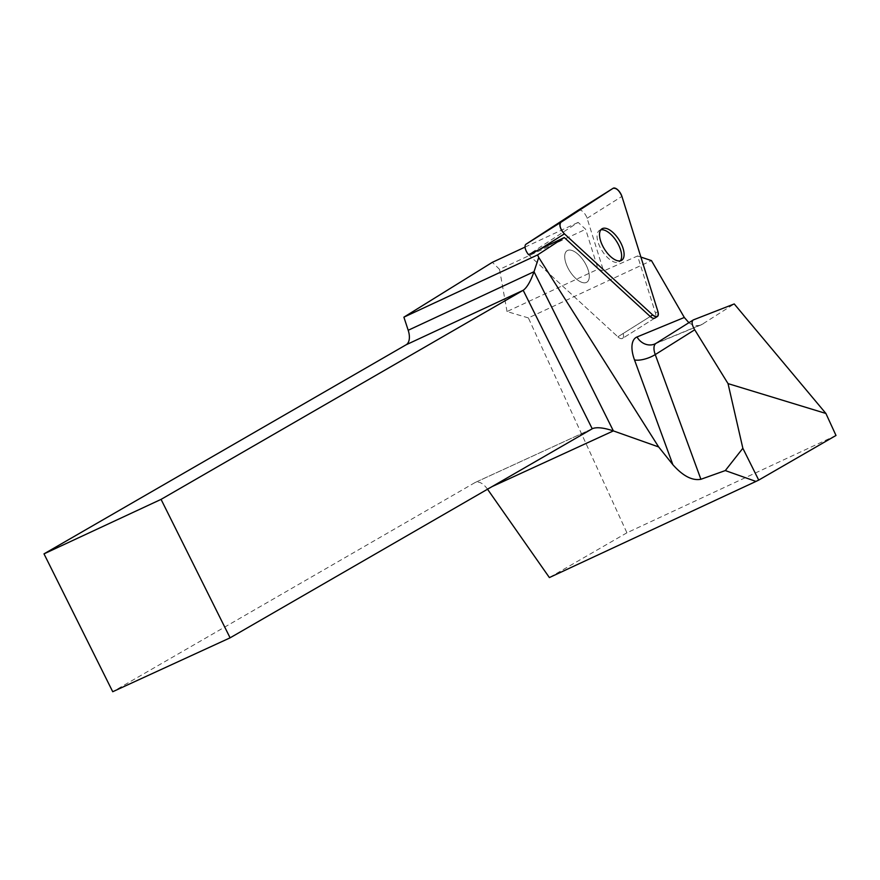 <?xml version="1.0" encoding="UTF-8"?>
<svg xmlns="http://www.w3.org/2000/svg" width="880" height="880" viewBox="0 0 880 880"><rect width="100%" height="100%" fill="white"/><g stroke="black" fill="none" stroke-linecap="round" stroke-linejoin="round"><path stroke-width="0.66" stroke-dasharray="4.4 3.3" d="M578.303 254.507A18.579 8.646 57.9 0 0 567.116 250.701A18.579 8.646 57.9 0 0 569.679 271.04A18.579 8.646 57.9 0 0 586.883 282.172A18.579 8.646 57.9 0 0 588.258 270.259A18.579 8.646 57.9 0 0 578.303 254.507A18.579 8.646 -122.1 0 1 588.258 270.259A18.579 8.646 -122.1 0 1 586.883 282.172A18.579 8.646 -122.1 0 1 569.679 271.04A18.579 8.646 -122.1 0 1 567.116 250.701A18.579 8.646 -122.1 0 1 578.303 254.507M528.583 254.661A7.744 3.597 57.9 0 0 529.606 255.728L617.87 336.82L529.606 255.728A7.744 3.597 -122.1 0 1 528.583 254.661L578.138 222.387L585.651 229.295L598.114 269.148L603.581 270.985L637.593 255.97L655.446 313.093A7.744 3.597 -122.1 0 1 654.885 318.076L622.534 338.404A7.744 3.597 -122.1 0 1 617.87 336.82A7.744 3.597 57.9 0 0 622.534 338.404A7.744 3.597 57.9 0 0 623.095 333.41A7.744 3.597 -122.1 0 1 622.534 338.404L654.885 318.076M578.325 210.144A7.744 3.597 -122.1 0 1 587.103 218.284L603.581 270.985M640.893 257.07L637.593 255.97M836 435.468L626.923 532.796L528.374 317.911L651.464 260.612M528.374 317.911L507.023 311.553L598.114 269.148M525.052 247.104L578.138 222.387M507.023 311.553L499.543 269.379L585.651 229.295M499.543 269.379L492.349 262.317M626.923 532.796L549.384 577.566M487.52 489.203L487.245 488.818C483.065 483.263 479.072 481.14 475.255 482.438L112.728 691.724M688.886 322.696C693.022 325.666 697.191 326.359 701.404 324.786L734.239 303.941M600.842 229.834A18.579 8.646 57.9 0 0 599.467 230.384A18.579 8.646 57.9 0 0 602.03 250.712A18.579 8.646 57.9 0 0 619.234 261.844A18.579 8.646 57.9 0 0 620.323 260.843M587.103 218.284L621.929 196.405M657.921 311.542L655.446 313.093M540.045 249.172L529.606 255.728L540.045 249.172M617.87 336.82L650.221 316.492L617.87 336.82M693.792 319.671L656.502 343.101L703.142 323.873M701.404 324.786L654.665 344.047A15.609 13.772 -112.4 0 0 656.502 343.101A15.609 7.26 57.9 0 0 655.996 343.365M491.909 486.673L487.245 488.818M474.859 482.647L592.218 428.758M619.234 261.844L621.698 260.293M599.467 230.384L601.931 228.833M592.636 428.549L475.255 482.438"/><path stroke-width="1.32" d="M657.349 316.525L654.885 318.076A7.744 3.597 -122.1 0 1 650.221 316.492L564.289 237.534L528.583 254.661A7.744 3.597 -122.1 0 1 526.009 244.211L578.281 210.166A7.744 3.597 -122.1 0 1 578.303 210.155A7.744 3.597 -122.1 0 1 578.325 210.144L613.129 188.276A7.744 3.597 57.9 0 0 613.096 188.298L560.835 222.343A7.744 3.597 57.9 0 0 564.432 233.849L652.685 314.941A7.744 3.597 57.9 0 0 657.349 316.525A7.744 3.597 57.9 0 0 657.921 311.542L621.929 196.405A7.744 3.597 57.9 0 0 613.129 188.276M613.118 232.628A18.579 8.646 57.9 0 0 601.931 228.833A18.579 8.646 57.9 0 0 604.494 249.161A18.579 8.646 57.9 0 0 621.698 260.293A18.579 8.646 57.9 0 0 623.073 248.391A18.579 8.646 57.9 0 0 613.118 232.628M688.886 322.696L684.31 317.471L651.464 260.612L640.893 257.07M564.289 237.534L537.581 254.925L403.898 317.163L408.199 330.275L534.006 271.711L538.736 257.466L537.581 254.925M538.736 257.466L658.658 446.952L672.848 464.673C682.902 476.003 692.252 480.876 700.898 479.281L725.307 470.569L742.852 448.272L728.035 383.614L825.902 413.457L836 435.468L758.714 480.095L742.852 448.272M403.898 317.163L492.349 262.317L525.052 247.104M725.307 470.569L755.953 481.426L758.714 480.095M755.953 481.426L549.384 577.566L487.52 489.203M44 553.861L161.062 499.378L523.193 290.301L406.131 344.784L44 553.861L112.728 691.724L230.098 637.835L592.636 428.549C597.047 426.965 603.955 427.757 613.371 430.903L658.658 446.952M406.131 344.784A15.609 8.613 65 0 0 408.199 330.275M825.902 413.457L734.239 303.941L693.341 319.902C691.328 321.497 691.79 324.797 694.727 329.78L728.035 383.614M161.062 499.378L230.098 637.835M491.909 486.673L613.371 430.903L534.006 271.711C530.596 281.402 526.988 287.595 523.193 290.301L592.218 428.758M620.323 260.843A18.579 8.646 57.9 0 0 610.654 234.179A18.579 8.646 57.9 0 0 600.842 229.834M564.432 233.849L652.685 314.941C657.074 317.977 658.812 316.844 657.921 311.542L621.929 196.405C619.333 190.531 616.385 187.825 613.096 188.298L560.835 222.343C559.042 225.181 560.241 229.009 564.432 233.849L540.045 249.172M526.009 244.211L560.835 222.343M613.096 188.298L578.281 210.166M650.221 316.492L652.685 314.941M700.898 479.281L655.248 354.585A15.609 5.753 -20.1 0 1 634.502 359.931L672.848 464.673M634.502 359.931A31.207 14.52 -122.1 0 1 637.021 336.963A15.609 13.772 -112.4 0 0 654.665 344.047L655.996 343.365A15.609 7.26 57.9 0 0 655.248 354.585L694.727 329.78M684.31 317.471L637.021 336.963M655.996 343.365L693.341 319.902"/></g></svg>

